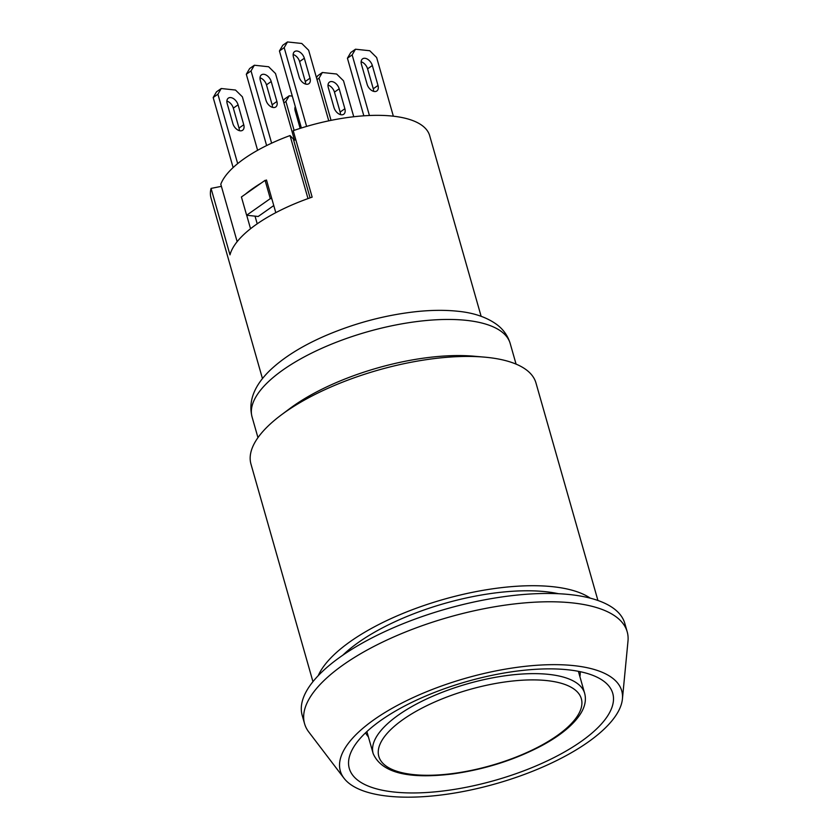 <?xml version="1.0" encoding="UTF-8"?>
<svg xmlns="http://www.w3.org/2000/svg" width="839" height="839" viewBox="0 0 839 839"><rect width="100%" height="100%" fill="white"/><g stroke="black" fill="none" stroke-linecap="round" stroke-linejoin="round"><path stroke-width="1.26" d="M363.832 115.813L347.43 58.227L350.754 52.542L355.484 49.218L352.16 54.902L347.43 58.227M373.575 91.346A7.457 4.698 54.9 0 0 373.271 88.777L367.587 68.84A7.457 4.698 54.9 0 0 361.137 61.782M393.355 116.202L376.638 57.513L369.768 50.739L355.484 49.218M369.422 115.499L352.16 54.902M367.125 84.288L361.441 64.351A7.457 4.698 -125.1 0 1 362.595 58.835A7.457 4.698 -125.1 0 1 372.327 65.515L378.001 85.452A7.457 4.698 -125.1 0 1 376.847 90.969A7.457 4.698 -125.1 0 1 367.125 84.288M316.492 77.765L317.624 75.825L322.354 72.5L319.03 78.184L317.006 79.6M340.445 114.628A7.457 4.698 54.9 0 0 340.141 112.059L334.457 92.122A7.457 4.698 54.9 0 0 328.007 85.075M353.743 116.747L343.508 80.796L336.628 74.021L322.354 72.5M331.048 120.365L319.03 78.184M333.995 107.57L328.311 87.634A7.457 4.698 -125.1 0 1 329.465 82.117A7.457 4.698 -125.1 0 1 339.187 88.798L344.871 108.734A7.457 4.698 -125.1 0 1 343.717 114.251A7.457 4.698 -125.1 0 1 333.995 107.57M283.351 101.047L284.484 99.107L289.224 95.782L285.9 101.467L283.876 102.882M295.905 108.745A7.457 4.698 54.9 0 0 294.877 108.357M294.122 130.36L285.9 101.467M292.297 96.107L289.224 95.782M300.152 128.388L295.181 110.916A7.457 4.698 -125.1 0 1 295.297 106.637M301.39 128L279.439 50.959L282.764 45.275L287.494 41.95L284.18 47.634L279.439 50.959M305.585 84.078A7.457 4.698 54.9 0 0 305.281 81.509L299.607 61.572A7.457 4.698 54.9 0 0 293.147 54.525M328.762 120.837L308.647 50.256L301.778 43.471L287.494 41.95M306.613 126.416L284.18 47.634M299.135 77.02L293.461 57.083A7.457 4.698 -125.1 0 1 294.615 51.567A7.457 4.698 -125.1 0 1 304.337 58.248L310.011 78.184A7.457 4.698 -125.1 0 1 308.867 83.701A7.457 4.698 -125.1 0 1 299.135 77.02M266.624 145.567L246.309 74.241L249.634 68.557L254.364 65.232L251.039 70.916L246.309 74.241M272.455 107.361A7.457 4.698 54.9 0 0 272.151 104.791L266.466 84.854A7.457 4.698 54.9 0 0 260.017 77.807M294.489 140.144L275.517 73.538L268.648 66.763L254.364 65.232M271.626 143.175L251.039 70.916M266.005 100.302L260.321 80.366A7.457 4.698 -125.1 0 1 261.474 74.849A7.457 4.698 -125.1 0 1 271.207 81.53L276.88 101.467A7.457 4.698 -125.1 0 1 275.727 106.983A7.457 4.698 -125.1 0 1 266.005 100.302M233.127 167.569L213.179 97.523L216.493 91.839L221.234 88.515L217.909 94.199L213.179 97.523M239.325 130.643A7.457 4.698 54.9 0 0 239.01 128.073L233.336 108.137A7.457 4.698 54.9 0 0 226.887 101.089M257.615 150.307L242.387 96.821L235.507 90.046L221.234 88.515M237.678 163.615L217.909 94.199M232.875 123.585L227.191 103.648A7.457 4.698 -125.1 0 1 228.344 98.132A7.457 4.698 -125.1 0 1 238.066 104.812L243.75 124.749A7.457 4.698 -125.1 0 1 242.597 130.265A7.457 4.698 -125.1 0 1 232.875 123.585M481.125 316.303L429.683 135.687A113.685 42.632 164.1 0 0 293.22 130.674L312.15 197.134A113.685 42.632 164.1 0 0 256.335 224.422A113.685 42.632 164.1 0 0 229.991 254.867L211.061 188.408A113.685 42.632 164.1 0 0 211.008 197.973L262.46 378.588M265.093 180.343L241.422 196.976L246.635 215.245L270.305 198.623L265.093 180.343L266.634 180.511M273.766 205.545L258.192 216.483L246.635 215.245M271.846 198.78L270.305 198.623M245.376 194.197A104.361 39.139 -15.9 0 1 261.149 183.112M265.774 180.416A104.361 39.139 -15.9 0 1 266.498 180.007L275.79 212.666M250.546 228.732L246.708 215.256M255.035 216.147L257.216 223.814M307.997 198.602L290.042 135.561L293.293 138.907L310.084 197.857M237.154 241.663L220.793 184.223A104.361 39.139 -15.9 0 1 290.042 135.561M293.723 140.428A91.315 34.252 -15.9 0 1 295.779 139.673M211.061 188.408L221.402 186.342M597.934 600.493L535.964 382.941A148.157 55.563 164.1 0 0 484.46 357.131L473.825 356.197A134.188 50.33 164.1 0 0 289.696 408.645L281.149 415.043A148.157 55.563 164.1 0 0 250.976 464.124L312.947 681.667M484.46 357.131A148.157 55.563 164.1 0 0 281.149 415.043M558.543 593.729A136.977 51.378 164.1 0 0 342.857 655.165M318.212 675.689A148.157 55.563 -15.9 0 1 443.558 599.382A148.157 55.563 -15.9 0 1 590.299 598.176M580.137 671.682A111.818 41.94 -15.9 0 1 579.896 676.612M368.394 736.862A111.818 41.94 -15.9 0 1 365.584 732.793M573.918 665.642A146.301 54.871 164.1 0 0 406.653 700.659A146.301 54.871 164.1 0 0 344.011 778.246A146.301 54.871 164.1 0 0 496.059 783.689A146.301 54.871 164.1 0 0 622.423 698.939A146.301 54.871 164.1 0 0 573.918 665.642M344.011 778.246L308.794 732.007A167.727 62.904 -15.9 0 1 304.567 723.7A167.727 62.904 -15.9 0 1 390.89 638.227A167.727 62.904 -15.9 0 1 572.387 602.905A167.727 62.904 -15.9 0 1 627.194 631.798A167.727 62.904 -15.9 0 1 627.991 641.08L622.423 698.939M568.003 669.795A136.977 51.378 164.1 0 0 425.772 696.013A136.977 51.378 164.1 0 0 348.542 763.291A136.977 51.378 164.1 0 0 495.104 780.322A136.977 51.378 164.1 0 0 610.687 688.62A136.977 51.378 164.1 0 0 568.003 669.795M627.194 631.798L624.835 623.492A167.727 62.904 164.1 0 0 446.285 608.936A167.727 62.904 164.1 0 0 302.208 715.394L304.567 723.7M378.001 85.452L373.271 88.777M372.327 65.515L367.587 68.84M344.871 108.734L340.141 112.059M339.187 88.798L334.457 92.122M310.011 78.184L305.281 81.509M304.337 58.248L299.607 61.572M276.88 101.467L272.151 104.791M271.207 81.53L266.466 84.854M243.75 124.749L239.01 128.073M238.066 104.812L233.336 108.137M252.078 416.983C248.134 401.315 254.102 385.762 270.001 370.345C283.718 357.32 302.25 345.752 325.605 335.642C355.379 322.942 385.867 314.908 417.056 311.552C431.77 310.052 445.257 309.948 457.538 311.227C473.458 312.727 486.505 317.132 496.667 324.431C503.295 329.339 507.794 335.684 510.185 343.455A134.188 50.33 164.1 0 0 466.327 320.351A134.188 50.33 164.1 0 0 321.138 348.604A134.188 50.33 164.1 0 0 252.078 416.983L257.961 437.633M548.716 674.378A109.951 41.237 164.1 0 0 429.736 697.534A109.951 41.237 164.1 0 0 373.156 753.558C381.462 772.656 408.09 779.441 453.008 773.894C485.382 769.258 515.136 759.756 542.277 745.378C560.924 735.226 573.75 724.571 580.766 713.433C585.077 706.407 586.367 699.695 584.647 693.318A109.951 41.237 164.1 0 0 548.716 674.378M546.944 680.607A105.295 39.496 -15.9 0 1 513.185 758.194A105.295 39.496 -15.9 0 1 380.119 743.973A105.295 39.496 -15.9 0 1 546.944 680.607M510.185 343.455L516.069 364.116M366.884 731.577L373.156 753.558M578.386 671.326L584.647 693.318"/></g></svg>
